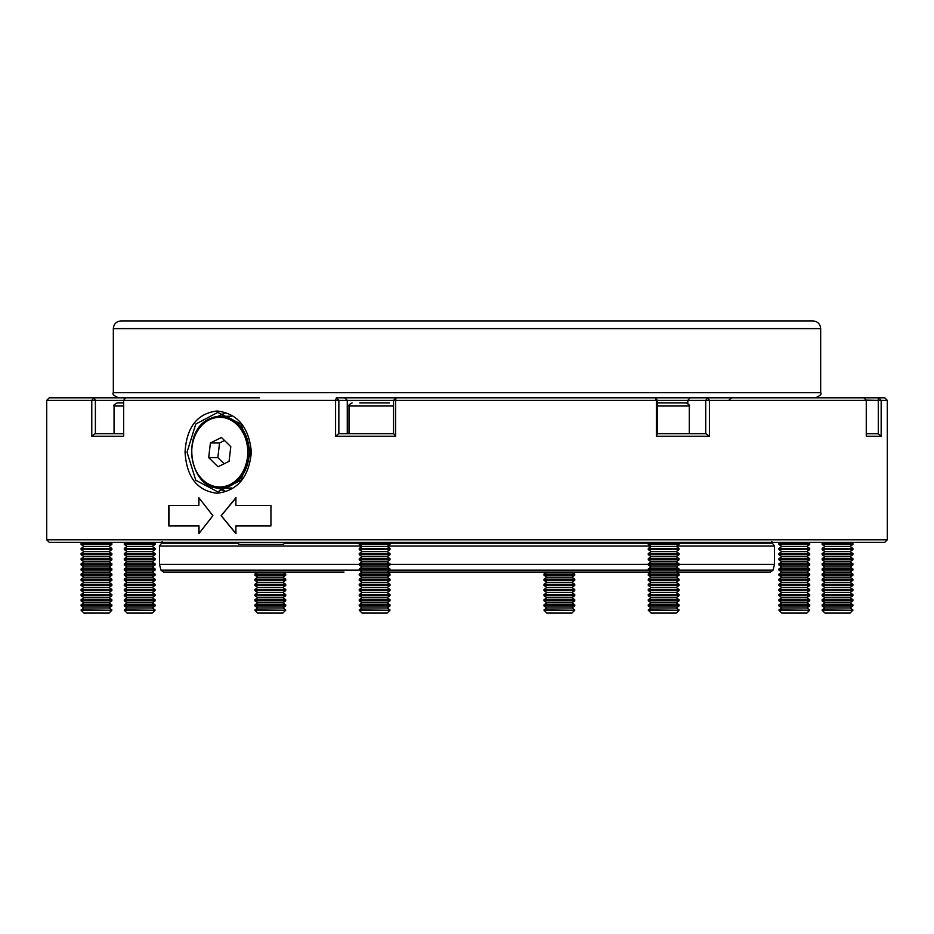 <?xml version="1.0" encoding="UTF-8"?>
<svg xmlns="http://www.w3.org/2000/svg" width="934" height="934" viewBox="0 0 934 934"><rect width="100%" height="100%" fill="white"/><g stroke="black" fill="none" stroke-linecap="round" stroke-linejoin="round"><path stroke-width="1.4" d="M187.022 452.138L195.778 480.228L217.75 491.856L240.925 480.239L250.884 452.138L240.925 424.036L217.75 412.408L195.778 424.048L187.022 452.138M251.363 452.138C248.993 477.111 237.54 490.817 217.015 493.257C197.261 490.852 186.613 477.134 185.049 452.138C186.613 427.13 197.272 413.423 217.015 411.007C237.54 413.447 248.993 427.165 251.363 452.138M218.042 487.898A39.718 31.931 -90 0 0 224.872 490.875M678.925 570.172L772.99 570.172L770.515 572.075L676.204 572.075L679.053 570.09L679.053 568.934L648.289 568.934L651.138 566.95L676.204 566.95L679.053 564.965L679.053 563.809L648.289 563.809L651.138 561.824L676.204 561.824L679.053 559.828L679.053 558.684L648.289 558.684L651.138 556.699L676.204 556.699L679.053 554.703L679.053 553.558L648.289 553.558L651.138 551.574L676.204 551.574L679.053 549.577L679.053 548.433L648.289 548.433L651.138 546.448L676.204 546.448L679.053 544.452L679.053 543.308L648.289 543.308L649.667 542.35M679.053 570.09L648.289 570.09L651.138 572.075L648.289 574.06L679.053 574.06L676.204 572.075L387.155 572.075L389.992 570.09L389.992 568.934L359.24 568.934L362.088 566.95L387.155 566.95L389.992 564.965L389.992 563.809L359.24 563.809L362.088 561.824L387.155 561.824L389.992 559.828L389.992 558.684L359.24 558.684L362.088 556.699L387.155 556.699L389.992 554.703L389.992 553.558L359.24 553.558L362.088 551.574L387.155 551.574L389.992 549.577L389.992 548.433L359.24 548.433L362.088 546.448L387.155 546.448L389.992 544.452L389.992 543.308L359.24 543.308L360.617 542.35M884.731 542.35L49.269 542.35L46.7 539.782L887.3 539.782L884.731 542.35M389.992 564.381L648.289 564.381M679.053 564.381L774.531 564.381L772.99 570.172M844.931 397.802L884.731 397.802L878.649 397.802L881.171 400.371L881.171 436.248L866.262 436.248L866.262 400.371L863.822 397.802L707.925 397.802L709.408 400.371L709.408 436.248L656.357 436.248L656.357 400.371L655.201 397.802L707.925 397.802L705.73 400.371L657.408 400.371L657.408 433.68M678.89 543.203L772.395 543.203L774.531 546.016L676.823 546.016M650.519 546.016L387.773 546.016M393.564 433.68L393.564 400.371L396.051 397.802L655.201 397.802L657.408 400.371L395.619 400.371L395.619 436.248L335.575 436.248L335.575 400.371L336.38 397.802L404.457 397.802M393.564 400.371L395.619 400.371L396.051 397.802L393.564 400.371L338.855 400.371L338.855 433.68M336.38 397.802L338.855 400.371L123.65 400.371L125.74 397.802L259.594 397.802M95.385 433.68L95.385 400.371L94.065 397.802L91.777 400.371L123.65 400.371L123.65 436.248L91.777 436.248L91.777 400.371L46.7 400.371L49.269 397.802L155.523 397.802M344.004 572.075L163.485 572.075L161.01 570.172L359.368 570.172M361.47 546.016L159.469 546.016L159.469 564.381L359.24 564.381M198.849 525.947L198.849 533.629L212.894 515.696L198.849 497.752L198.849 505.446L168.797 505.446L168.797 525.947L199.012 525.947L199.012 533.419M270.942 525.947L235.905 525.947L235.905 533.629L221.136 515.696L235.905 497.752L235.905 505.446L270.942 505.446L270.942 525.947M866.262 433.68L878.287 433.738L878.287 400.371L866.25 400.137M656.357 436.248L657.338 433.68L705.976 433.68L709.408 436.248M705.73 433.68L705.73 400.371L866.262 400.371M335.575 436.248L338.645 433.68L393.704 433.68L395.619 436.248M91.777 436.248L95.14 433.68L123.65 433.68M878.287 433.738L881.171 436.248M878.053 400.137L878.649 397.802M224.872 413.4A39.718 31.931 -90 0 0 218.042 416.366M236.045 533.629L221.276 515.696L236.045 497.752M198.849 505.446L199.012 497.962M168.972 525.947L168.972 505.446M121.023 320.922L812.977 320.922C817.647 321.378 820.215 323.935 820.671 328.605L113.329 328.605C113.785 323.935 116.353 321.378 121.023 320.922M806.871 397.802L707.925 397.802M230.78 572.075L267.393 572.075M438.56 572.075L467 572.075M230.803 446.686L221.475 437.497L210.419 442.949L208.679 457.578L218.007 466.778L229.063 461.326L230.803 446.686M224.522 440.498L219.56 442.949L217.832 457.578L224.102 463.766M217.832 457.578L208.679 457.578M219.56 442.949L210.419 442.949M236.606 542.35A5.125 5.125 90 0 0 240.703 544.394L281.706 544.394A5.125 5.125 -90 0 0 285.804 542.35M155.056 610.241L152.219 613.078L127.152 613.078L124.304 610.241L155.056 610.241L124.304 609.949L127.152 607.952L152.219 607.952L155.056 605.968L155.056 604.823L124.304 604.823L127.152 602.827L152.219 602.827L155.056 600.842L155.056 599.698L124.304 599.698L127.152 597.702L152.219 597.702L155.056 595.717L155.056 594.573L124.304 594.573L127.152 592.576L152.219 592.576L155.056 590.592L155.056 589.447L124.304 589.447L127.152 587.451L152.219 587.451L155.056 585.466L155.056 584.322L124.304 584.322L127.152 582.326L152.219 582.326L155.056 580.341L155.056 579.185L124.304 579.185L127.152 577.2L152.219 577.2L155.056 575.216L155.056 574.06L124.304 574.06L127.152 572.075L152.219 572.075L155.056 570.09L155.056 568.934L124.304 568.934L127.152 566.95L152.219 566.95L155.056 564.965L155.056 563.809L124.304 563.809L127.152 561.824L152.219 561.824L155.056 559.828L155.056 558.684L124.304 558.684L127.152 556.699L152.219 556.699L155.056 554.703L155.056 553.558L124.304 553.558L127.152 551.574L152.219 551.574L155.056 549.577L155.056 548.433L124.304 548.433L127.152 546.448L152.219 546.448L155.056 544.452L155.056 543.308L124.304 543.308L125.681 542.35M127.152 607.952L124.304 605.968L155.056 605.968M152.219 607.952L155.056 609.949M127.152 602.827L124.304 600.842L155.056 600.842M152.219 602.827L155.056 604.823M127.152 597.702L124.304 595.717L155.056 595.717M152.219 597.702L155.056 599.698M127.152 592.576L124.304 590.592L155.056 590.592M152.219 592.576L155.056 594.573M127.152 587.451L124.304 585.466L155.056 585.466M152.219 587.451L155.056 589.447M127.152 582.326L124.304 580.341L155.056 580.341M152.219 582.326L155.056 584.322M127.152 577.2L124.304 575.216L155.056 575.216M152.219 577.2L155.056 579.185M127.152 572.075L124.304 570.09L155.056 570.09M152.219 572.075L155.056 574.06M127.152 566.95L124.304 564.965L155.056 564.965M152.219 566.95L155.056 568.934M127.152 561.824L124.304 559.828L155.056 559.828M152.219 561.824L155.056 563.809M127.152 556.699L124.304 554.703L155.056 554.703M152.219 556.699L155.056 558.684M127.152 551.574L124.304 549.577L155.056 549.577M152.219 551.574L155.056 553.558M127.152 546.448L124.304 544.452L155.056 544.452M152.219 546.448L155.056 548.433M153.678 542.35L155.056 543.308M123.65 402.928L117.135 402.928L123.65 402.928M389.992 610.241L387.155 613.078L362.088 613.078L359.24 610.241L389.992 610.241L359.24 609.949L362.088 607.952L387.155 607.952L389.992 605.968L389.992 604.823L359.24 604.823L362.088 602.827L387.155 602.827L389.992 600.842L389.992 599.698L359.24 599.698L362.088 597.702L387.155 597.702L389.992 595.717L389.992 594.573L359.24 594.573L362.088 592.576L387.155 592.576L389.992 590.592L389.992 589.447L359.24 589.447L362.088 587.451L387.155 587.451L389.992 585.466L389.992 584.322L359.24 584.322L362.088 582.326L387.155 582.326L389.992 580.341L389.992 579.185L359.24 579.185L362.088 577.2L387.155 577.2L389.992 575.216L389.992 574.06L359.24 574.06L362.088 572.075L387.155 572.075L389.992 574.06M362.088 607.952L359.24 605.968L389.992 605.968M387.155 607.952L389.992 609.949M362.088 602.827L359.24 600.842L389.992 600.842M387.155 602.827L389.992 604.823M362.088 597.702L359.24 595.717L389.992 595.717M387.155 597.702L389.992 599.698M362.088 592.576L359.24 590.592L389.992 590.592M387.155 592.576L389.992 594.573M362.088 587.451L359.24 585.466L389.992 585.466M387.155 587.451L389.992 589.447M362.088 582.326L359.24 580.341L389.992 580.341M387.155 582.326L389.992 584.322M362.088 577.2L359.24 575.216L389.992 575.216M387.155 577.2L389.992 579.185M362.088 572.075L359.24 570.09L389.992 570.09M362.088 566.95L359.24 564.965L389.992 564.965M387.155 566.95L389.992 568.934M362.088 561.824L359.24 559.828L389.992 559.828M387.155 561.824L389.992 563.809M362.088 556.699L359.24 554.703L389.992 554.703M387.155 556.699L389.992 558.684M362.088 551.574L359.24 549.577L389.992 549.577M387.155 551.574L389.992 553.558M362.088 546.448L359.24 544.452L389.992 544.452M387.155 546.448L389.992 548.433M388.614 542.35L389.992 543.308M359.765 402.928L389.478 402.928M679.053 610.241L676.204 613.078L651.138 613.078L648.289 610.241L679.053 610.241L648.289 609.949L651.138 607.952L676.204 607.952L679.053 605.968L679.053 604.823L648.289 604.823L651.138 602.827L676.204 602.827L679.053 600.842L679.053 599.698L648.289 599.698L651.138 597.702L676.204 597.702L679.053 595.717L679.053 594.573L648.289 594.573L651.138 592.576L676.204 592.576L679.053 590.592L679.053 589.447L648.289 589.447L651.138 587.451L676.204 587.451L679.053 585.466L679.053 584.322L648.289 584.322L651.138 582.326L676.204 582.326L679.053 580.341L679.053 579.185L648.289 579.185L651.138 577.2L676.204 577.2L679.053 575.216L679.053 574.06M651.138 607.952L648.289 605.968L679.053 605.968M676.204 607.952L679.053 609.949M651.138 602.827L648.289 600.842L679.053 600.842M676.204 602.827L679.053 604.823M651.138 597.702L648.289 595.717L679.053 595.717M676.204 597.702L679.053 599.698M651.138 592.576L648.289 590.592L679.053 590.592M676.204 592.576L679.053 594.573M651.138 587.451L648.289 585.466L679.053 585.466M676.204 587.451L679.053 589.447M651.138 582.326L648.289 580.341L679.053 580.341M676.204 582.326L679.053 584.322M651.138 577.2L648.289 575.216L679.053 575.216M676.204 577.2L679.053 579.185M651.138 566.95L648.289 564.965L679.053 564.965M676.204 566.95L679.053 568.934M651.138 561.824L648.289 559.828L679.053 559.828M676.204 561.824L679.053 563.809M651.138 556.699L648.289 554.703L679.053 554.703M676.204 556.699L679.053 558.684M651.138 551.574L648.289 549.577L679.053 549.577M676.204 551.574L679.053 553.558M651.138 546.448L648.289 544.452L679.053 544.452M676.204 546.448L679.053 548.433M677.675 542.35L679.053 543.308M657.408 402.928L686.221 402.928C689.14 404.609 690.168 405.636 689.304 406.01L657.408 406.01M852.894 610.241L850.045 613.078L824.979 613.078L822.142 610.241L852.894 610.241L822.142 609.949L824.979 607.952L850.045 607.952L852.894 605.968L852.894 604.823L822.142 604.823L824.979 602.827L850.045 602.827L852.894 600.842L852.894 599.698L822.142 599.698L824.979 597.702L850.045 597.702L852.894 595.717L852.894 594.573L822.142 594.573L824.979 592.576L850.045 592.576L852.894 590.592L852.894 589.447L822.142 589.447L824.979 587.451L850.045 587.451L852.894 585.466L852.894 584.322L822.142 584.322L824.979 582.326L850.045 582.326L852.894 580.341L852.894 579.185L822.142 579.185L824.979 577.2L850.045 577.2L852.894 575.216L852.894 574.06L822.142 574.06L824.979 572.075L850.045 572.075L852.894 570.09L852.894 568.934L822.142 568.934L824.979 566.95L850.045 566.95L852.894 564.965L852.894 563.809L822.142 563.809L824.979 561.824L850.045 561.824L852.894 559.828L852.894 558.684L822.142 558.684L824.979 556.699L850.045 556.699L852.894 554.703L852.894 553.558L822.142 553.558L824.979 551.574L850.045 551.574L852.894 549.577L852.894 548.433L822.142 548.433L824.979 546.448L850.045 546.448L852.894 544.452L852.894 543.308L822.142 543.308L823.519 542.35M824.979 607.952L822.142 605.968L852.894 605.968M850.045 607.952L852.894 609.949M824.979 602.827L822.142 600.842L852.894 600.842M850.045 602.827L852.894 604.823M824.979 597.702L822.142 595.717L852.894 595.717M850.045 597.702L852.894 599.698M824.979 592.576L822.142 590.592L852.894 590.592M850.045 592.576L852.894 594.573M824.979 587.451L822.142 585.466L852.894 585.466M850.045 587.451L852.894 589.447M824.979 582.326L822.142 580.341L852.894 580.341M850.045 582.326L852.894 584.322M824.979 577.2L822.142 575.216L852.894 575.216M850.045 577.2L852.894 579.185M824.979 572.075L822.142 570.09L852.894 570.09M850.045 572.075L852.894 574.06M824.979 566.95L822.142 564.965L852.894 564.965M850.045 566.95L852.894 568.934M824.979 561.824L822.142 559.828L852.894 559.828M850.045 561.824L852.894 563.809M824.979 556.699L822.142 554.703L852.894 554.703M850.045 556.699L852.894 558.684M824.979 551.574L822.142 549.577L852.894 549.577M850.045 551.574L852.894 553.558M824.979 546.448L822.142 544.452L852.894 544.452M850.045 546.448L852.894 548.433M851.516 542.35L852.894 543.308M809.696 610.241L806.848 613.078L781.781 613.078L778.944 610.241L809.696 610.241L778.944 609.949L781.781 607.952L806.848 607.952L809.696 605.968L809.696 604.823L778.944 604.823L781.781 602.827L806.848 602.827L809.696 600.842L809.696 599.698L778.944 599.698L781.781 597.702L806.848 597.702L809.696 595.717L809.696 594.573L778.944 594.573L781.781 592.576L806.848 592.576L809.696 590.592L809.696 589.447L778.944 589.447L781.781 587.451L806.848 587.451L809.696 585.466L809.696 584.322L778.944 584.322L781.781 582.326L806.848 582.326L809.696 580.341L809.696 579.185L778.944 579.185L781.781 577.2L806.848 577.2L809.696 575.216L809.696 574.06L778.944 574.06L781.781 572.075L806.848 572.075L809.696 570.09L809.696 568.934L778.944 568.934L781.781 566.95L806.848 566.95L809.696 564.965L809.696 563.809L778.944 563.809L781.781 561.824L806.848 561.824L809.696 559.828L809.696 558.684L778.944 558.684L781.781 556.699L806.848 556.699L809.696 554.703L809.696 553.558L778.944 553.558L781.781 551.574L806.848 551.574L809.696 549.577L809.696 548.433L778.944 548.433L781.781 546.448L806.848 546.448L809.696 544.452L809.696 543.308L778.944 543.308L780.322 542.35M781.781 607.952L778.944 605.968L809.696 605.968M806.848 607.952L809.696 609.949M781.781 602.827L778.944 600.842L809.696 600.842M806.848 602.827L809.696 604.823M781.781 597.702L778.944 595.717L809.696 595.717M806.848 597.702L809.696 599.698M781.781 592.576L778.944 590.592L809.696 590.592M806.848 592.576L809.696 594.573M781.781 587.451L778.944 585.466L809.696 585.466M806.848 587.451L809.696 589.447M781.781 582.326L778.944 580.341L809.696 580.341M806.848 582.326L809.696 584.322M781.781 577.2L778.944 575.216L809.696 575.216M806.848 577.2L809.696 579.185M781.781 572.075L778.944 570.09L809.696 570.09M806.848 572.075L809.696 574.06M781.781 566.95L778.944 564.965L809.696 564.965M806.848 566.95L809.696 568.934M781.781 561.824L778.944 559.828L809.696 559.828M806.848 561.824L809.696 563.809M781.781 556.699L778.944 554.703L809.696 554.703M806.848 556.699L809.696 558.684M781.781 551.574L778.944 549.577L809.696 549.577M806.848 551.574L809.696 553.558M781.781 546.448L778.944 544.452L809.696 544.452M806.848 546.448L809.696 548.433M808.319 542.35L809.696 543.308M574.76 610.241L571.912 613.078L546.845 613.078L544.008 610.241L574.76 610.241L544.008 609.949L546.845 607.952L571.912 607.952L574.76 605.968L574.76 604.823L544.008 604.823L546.845 602.827L571.912 602.827L574.76 600.842L574.76 599.698L544.008 599.698L546.845 597.702L571.912 597.702L574.76 595.717L574.76 594.573L544.008 594.573L546.845 592.576L571.912 592.576L574.76 590.592L574.76 589.447L544.008 589.447L546.845 587.451L571.912 587.451L574.76 585.466L574.76 584.322L544.008 584.322L546.845 582.326L571.912 582.326L574.76 580.341L574.76 579.185L544.008 579.185L546.845 577.2L571.912 577.2L574.76 575.216L574.76 574.06L544.008 574.06L546.845 572.075M546.845 607.952L544.008 605.968L574.76 605.968M571.912 607.952L574.76 609.949M546.845 602.827L544.008 600.842L574.76 600.842M571.912 602.827L574.76 604.823M546.845 597.702L544.008 595.717L574.76 595.717M571.912 597.702L574.76 599.698M546.845 592.576L544.008 590.592L574.76 590.592M571.912 592.576L574.76 594.573M546.845 587.451L544.008 585.466L574.76 585.466M571.912 587.451L574.76 589.447M546.845 582.326L544.008 580.341L574.76 580.341M571.912 582.326L574.76 584.322M546.845 577.2L544.008 575.216L574.76 575.216M571.912 577.2L574.76 579.185M571.912 572.075L574.76 574.06M285.711 610.241L282.862 613.078L257.796 613.078L254.947 610.241L285.711 610.241L254.947 609.949L257.796 607.952L282.862 607.952L285.711 605.968L285.711 604.823L254.947 604.823L257.796 602.827L282.862 602.827L285.711 600.842L285.711 599.698L254.947 599.698L257.796 597.702L282.862 597.702L285.711 595.717L285.711 594.573L254.947 594.573L257.796 592.576L282.862 592.576L285.711 590.592L285.711 589.447L254.947 589.447L257.796 587.451L282.862 587.451L285.711 585.466L285.711 584.322L254.947 584.322L257.796 582.326L282.862 582.326L285.711 580.341L285.711 579.185L254.947 579.185L257.796 577.2L282.862 577.2L285.711 575.216L285.711 574.06L254.947 574.06L257.796 572.075M257.796 607.952L254.947 605.968L285.711 605.968M282.862 607.952L285.711 609.949M257.796 602.827L254.947 600.842L285.711 600.842M282.862 602.827L285.711 604.823M257.796 597.702L254.947 595.717L285.711 595.717M282.862 597.702L285.711 599.698M257.796 592.576L254.947 590.592L285.711 590.592M282.862 592.576L285.711 594.573M257.796 587.451L254.947 585.466L285.711 585.466M282.862 587.451L285.711 589.447M257.796 582.326L254.947 580.341L285.711 580.341M282.862 582.326L285.711 584.322M257.796 577.2L254.947 575.216L285.711 575.216M282.862 577.2L285.711 579.185M282.862 572.075L285.711 574.06M111.858 610.241L109.021 613.078L83.955 613.078L81.106 610.241L111.858 610.241L81.106 609.949L83.955 607.952L109.021 607.952L111.858 605.968L111.858 604.823L81.106 604.823L83.955 602.827L109.021 602.827L111.858 600.842L111.858 599.698L81.106 599.698L83.955 597.702L109.021 597.702L111.858 595.717L111.858 594.573L81.106 594.573L83.955 592.576L109.021 592.576L111.858 590.592L111.858 589.447L81.106 589.447L83.955 587.451L109.021 587.451L111.858 585.466L111.858 584.322L81.106 584.322L83.955 582.326L109.021 582.326L111.858 580.341L111.858 579.185L81.106 579.185L83.955 577.2L109.021 577.2L111.858 575.216L111.858 574.06L81.106 574.06L83.955 572.075L109.021 572.075L111.858 570.09L111.858 568.934L81.106 568.934L83.955 566.95L109.021 566.95L111.858 564.965L111.858 563.809L81.106 563.809L83.955 561.824L109.021 561.824L111.858 559.828L111.858 558.684L81.106 558.684L83.955 556.699L109.021 556.699L111.858 554.703L111.858 553.558L81.106 553.558L83.955 551.574L109.021 551.574L111.858 549.577L111.858 548.433L81.106 548.433L83.955 546.448L109.021 546.448L111.858 544.452L111.858 543.308L81.106 543.308L82.484 542.35M83.955 607.952L81.106 605.968L111.858 605.968M109.021 607.952L111.858 609.949M83.955 602.827L81.106 600.842L111.858 600.842M109.021 602.827L111.858 604.823M83.955 597.702L81.106 595.717L111.858 595.717M109.021 597.702L111.858 599.698M83.955 592.576L81.106 590.592L111.858 590.592M109.021 592.576L111.858 594.573M83.955 587.451L81.106 585.466L111.858 585.466M109.021 587.451L111.858 589.447M83.955 582.326L81.106 580.341L111.858 580.341M109.021 582.326L111.858 584.322M83.955 577.2L81.106 575.216L111.858 575.216M109.021 577.2L111.858 579.185M83.955 572.075L81.106 570.09L111.858 570.09M109.021 572.075L111.858 574.06M83.955 566.95L81.106 564.965L111.858 564.965M109.021 566.95L111.858 568.934M83.955 561.824L81.106 559.828L111.858 559.828M109.021 561.824L111.858 563.809M83.955 556.699L81.106 554.703L111.858 554.703M109.021 556.699L111.858 558.684M83.955 551.574L81.106 549.577L111.858 549.577M109.021 551.574L111.858 553.558M83.955 546.448L81.106 544.452L111.858 544.452M109.021 546.448L111.858 548.433M110.481 542.35L111.858 543.308M648.453 543.203L389.84 543.203M359.403 543.203L284.998 543.203M237.411 543.203L161.605 543.203L162.142 541.615M389.863 570.172L648.429 570.172M887.3 539.782L887.3 400.371L878.287 400.371M687.833 403.383L687.833 400.371L690.028 397.802M347.261 433.68L347.261 400.371L344.774 397.802M124.245 398.573L123.848 397.802M113.329 328.605L113.329 392.677L820.671 392.677C821.967 393.926 820.262 395.631 815.545 397.802M230.056 484.536A34.85 28.02 -90 0 0 245.794 439.307A34.85 28.02 -90 0 0 209.426 419.728A34.85 28.02 -90 0 0 193.688 464.969A34.85 28.02 -90 0 0 230.056 484.536M209.73 418.782A35.877 28.837 90 0 1 220.354 416.26A35.877 28.837 90 0 1 248.678 445.413A35.877 28.837 90 0 1 230.967 485.493A35.877 28.837 90 0 1 220.354 488.015L231.328 488.015A35.877 28.837 -90 0 0 231.679 488.015L231.328 488.015M123.65 406.01L114.053 406.01C113.224 405.531 114.252 404.504 117.135 402.928M393.564 406.01L348.989 406.01C348.312 405.379 349.339 404.364 352.071 402.928M772.395 543.203L771.858 541.615M729.267 399.705L731.742 397.802M774.531 546.016L774.531 564.381M887.3 400.371L884.731 397.802M161.605 543.203L159.469 546.016M46.7 400.371L46.7 539.782M161.01 570.172L159.469 564.381M113.329 392.677C111.998 393.891 113.715 395.596 118.455 397.802M820.671 328.605L820.671 392.677M231.328 416.26L220.354 416.26L209.578 418.806C180.285 430.901 189.439 490.175 220.354 488.015M114.053 433.68L114.053 406.01M124.304 544.452L124.304 543.308M124.304 549.577L124.304 548.433M124.304 554.703L124.304 553.558M124.304 559.828L124.304 558.684M124.304 564.965L124.304 563.809M124.304 570.09L124.304 568.934M124.304 575.216L124.304 574.06M124.304 580.341L124.304 579.185M124.304 585.466L124.304 584.322M124.304 590.592L124.304 589.447M124.304 595.717L124.304 594.573M124.304 600.842L124.304 599.698M124.304 605.968L124.304 604.823M348.989 433.68L348.989 406.01M359.24 544.452L359.24 543.308M359.24 549.577L359.24 548.433M359.24 554.703L359.24 553.558M359.24 559.828L359.24 558.684M359.24 564.965L359.24 563.809M359.24 570.09L359.24 568.934M359.24 575.216L359.24 574.06M359.24 580.341L359.24 579.185M359.24 585.466L359.24 584.322M359.24 590.592L359.24 589.447M359.24 595.717L359.24 594.573M359.24 600.842L359.24 599.698M359.24 605.968L359.24 604.823M689.304 433.68L689.304 406.01M648.289 544.452L648.289 543.308M648.289 549.577L648.289 548.433M648.289 554.703L648.289 553.558M648.289 559.828L648.289 558.684M648.289 564.965L648.289 563.809M648.289 570.09L648.289 568.934M648.289 575.216L648.289 574.06M648.289 580.341L648.289 579.185M648.289 585.466L648.289 584.322M648.289 590.592L648.289 589.447M648.289 595.717L648.289 594.573M648.289 600.842L648.289 599.698M648.289 605.968L648.289 604.823M822.142 544.452L822.142 543.308M822.142 549.577L822.142 548.433M822.142 554.703L822.142 553.558M822.142 559.828L822.142 558.684M822.142 564.965L822.142 563.809M822.142 570.09L822.142 568.934M822.142 575.216L822.142 574.06M822.142 580.341L822.142 579.185M822.142 585.466L822.142 584.322M822.142 590.592L822.142 589.447M822.142 595.717L822.142 594.573M822.142 600.842L822.142 599.698M822.142 605.968L822.142 604.823M778.944 544.452L778.944 543.308M778.944 549.577L778.944 548.433M778.944 554.703L778.944 553.558M778.944 559.828L778.944 558.684M778.944 564.965L778.944 563.809M778.944 570.09L778.944 568.934M778.944 575.216L778.944 574.06M778.944 580.341L778.944 579.185M778.944 585.466L778.944 584.322M778.944 590.592L778.944 589.447M778.944 595.717L778.944 594.573M778.944 600.842L778.944 599.698M778.944 605.968L778.944 604.823M544.008 575.216L544.008 574.06M544.008 580.341L544.008 579.185M544.008 585.466L544.008 584.322M544.008 590.592L544.008 589.447M544.008 595.717L544.008 594.573M544.008 600.842L544.008 599.698M544.008 605.968L544.008 604.823M254.947 575.216L254.947 574.06M254.947 580.341L254.947 579.185M254.947 585.466L254.947 584.322M254.947 590.592L254.947 589.447M254.947 595.717L254.947 594.573M254.947 600.842L254.947 599.698M254.947 605.968L254.947 604.823M81.106 544.452L81.106 543.308M81.106 549.577L81.106 548.433M81.106 554.703L81.106 553.558M81.106 559.828L81.106 558.684M81.106 564.965L81.106 563.809M81.106 570.09L81.106 568.934M81.106 575.216L81.106 574.06M81.106 580.341L81.106 579.185M81.106 585.466L81.106 584.322M81.106 590.592L81.106 589.447M81.106 595.717L81.106 594.573M81.106 600.842L81.106 599.698M81.106 605.968L81.106 604.823"/></g></svg>
